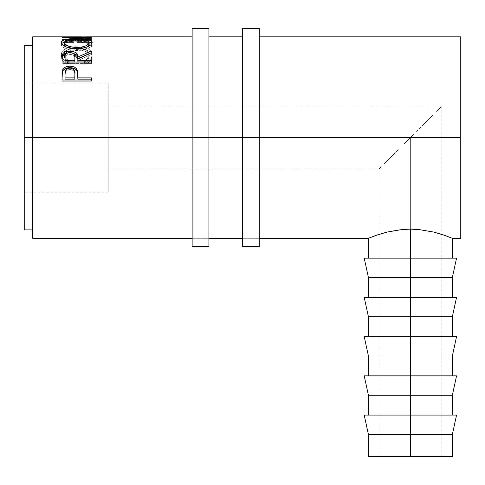 <?xml version="1.0" encoding="UTF-8"?>
<svg xmlns="http://www.w3.org/2000/svg" width="485" height="485" viewBox="0 0 485 485"><rect width="100%" height="100%" fill="white"/><g stroke="black" fill="none" stroke-linecap="round" stroke-linejoin="round"><path stroke-width="0.36" stroke-dasharray="2.42 1.82" d="M192.133 137.57L192.133 28.445L192.133 137.57L208.926 137.57L192.133 137.57L192.133 238.305L192.133 137.57L208.926 137.57L208.926 238.305L208.926 137.57L192.133 137.57L192.133 238.305L192.133 36.842L192.133 137.57L208.926 137.57L192.133 137.57L208.926 137.57L208.926 36.842L208.926 246.695L208.926 36.842L208.926 137.57L192.133 137.57L192.133 246.695L192.133 137.57M208.926 28.445L208.926 137.57L208.926 28.445M242.5 137.57L242.5 28.445L242.5 137.57L259.287 137.57L242.5 137.57L242.5 238.305L242.5 137.57L259.287 137.57L259.287 238.305L259.287 137.57L242.5 137.57L242.5 238.305L242.5 36.842L242.5 137.57L259.287 137.57L242.5 137.57L259.287 137.57L259.287 36.842L259.287 246.695L259.287 36.842L259.287 137.57L242.5 137.57L242.5 246.695L242.5 137.57M259.287 28.445L259.287 137.57L259.287 28.445M410.383 456.555L378.906 456.555L410.383 456.555L410.383 137.57L410.383 456.555L410.383 434.469L452.353 434.469L410.383 434.469L410.383 415.075L456.555 415.075L410.383 415.075L410.383 395.233L452.353 395.233L410.383 395.233L410.383 375.845L456.555 375.845L410.383 375.845L410.383 356.002L452.353 356.002L410.383 356.002L410.383 336.608L456.555 336.608L410.383 336.608L410.383 316.766L452.353 316.766L410.383 316.766L410.383 297.378L456.555 297.378L410.383 297.378L410.383 277.535L452.353 277.535L410.383 277.535L410.383 258.141L456.555 258.141L410.383 258.141L410.383 229.144L418.652 229.514L433.766 232.079L442.793 234.71L452.353 238.305L445.242 235.552L433.766 232.079L418.652 229.514L410.383 229.144L410.383 258.141L452.353 258.141L368.412 258.141L452.353 258.141L410.383 258.141L410.383 277.535L368.412 277.535L410.383 277.535L410.383 297.378L452.353 297.378L368.412 297.378L452.353 297.378L410.383 297.378L410.383 316.766L368.412 316.766L410.383 316.766L410.383 336.608L452.353 336.608L368.412 336.608L452.353 336.608L410.383 336.608L410.383 356.002L368.412 356.002L410.383 356.002L410.383 375.845L452.353 375.845L368.412 375.845L452.353 375.845L410.383 375.845L410.383 395.233L368.412 395.233L410.383 395.233L410.383 415.075L452.353 415.075L368.412 415.075L410.383 415.075L410.383 434.469L368.412 434.469L410.383 434.469L410.383 456.555L368.412 456.555L441.865 456.555L410.383 456.555L410.383 137.57L404.241 143.712L410.383 137.57L108.191 137.57L410.383 137.57L108.191 137.57L108.191 192.133L108.191 137.57L24.25 137.57L108.191 137.57L24.25 137.57L24.25 192.133L24.25 45.238L24.25 192.133L24.25 137.57L108.191 137.57L108.191 83.008L108.191 192.133L108.191 106.094L108.191 137.57L410.383 137.57L413.469 134.484L410.383 137.57L410.383 456.555L452.353 456.555L410.383 456.555M398.337 149.616L388.127 159.832L398.337 149.616M384.211 163.748L392.899 155.061L384.211 163.748M378.906 456.555L378.906 169.053L381.301 166.652L378.906 169.053L108.191 169.053M32.647 137.57L32.647 36.842L32.647 137.57L460.75 137.57L32.647 137.57L32.647 229.908L32.647 45.238L32.647 238.305L32.647 137.57M460.75 36.842L460.75 238.305L460.75 36.842M66.688 62.219L67.415 62.595L69.179 61.08L65.487 58.067L64.572 56.321L64.335 53.871L65.166 51.889L66.269 50.725L69.658 48.924L74.247 48.021L78.006 47.942L81.68 48.361L85.748 49.761L88.343 51.956L89.143 54.678L88.846 56.399L87.9 58.109L84.245 61.08L85.997 62.595L88.664 60.934L90.628 58.952L92.071 55.745L91.877 52.81L90.962 51.089L88.246 48.973L82.129 47.136L73.49 46.863L70.555 47.245L65.554 48.846L62.292 51.398L61.516 52.968L61.292 55.193L62.777 58.946L66.688 62.219M91.404 39.855L62.025 39.855L62.025 45.178L65.038 45.178L65.038 40.528L74.078 40.528L74.078 45.178L77.091 45.178L77.091 40.528L88.391 40.528L88.391 45.178L91.404 45.178L91.404 39.855L91.404 47.106L91.404 45.178L88.391 45.178L88.391 40.528L77.091 40.528L77.091 47.106L77.091 45.178L74.078 45.178L74.078 40.528L65.038 40.528L65.038 47.106L65.038 45.178L62.025 45.178L62.025 47.106L65.038 47.106L65.038 40.528L65.038 42.547L74.078 42.547L74.078 40.528L74.078 47.106L74.078 45.178L74.078 47.106L77.091 47.106L77.091 40.528L77.091 42.547L88.391 42.547L88.391 40.528L88.391 47.106L88.391 45.178L88.391 47.106L91.404 47.106L91.404 39.855L91.404 41.892L62.025 41.892L62.025 39.855L91.404 39.855M84.493 36.854L62.025 37.921L91.404 38.57L91.404 38.115L70.264 37.709L87.403 36.842M91.404 36.872L91.404 38.958L70.216 39.303L70.216 37.212L70.216 39.303L91.404 39.576L91.404 37.49L91.404 39.576L70.216 39.303L91.404 38.976L91.404 36.86L91.404 38.976L91.404 36.872L70.264 37.709L70.264 39.788L91.404 38.976L70.264 39.788L70.264 37.709L91.404 38.115L91.404 40.182L70.264 39.788L91.404 40.182L91.404 40.631L91.404 38.115L91.404 40.631L91.404 38.57L62.025 37.921L62.025 40L91.404 40.631L62.025 40L62.025 37.866L62.025 40L62.025 37.866L86.13 36.866L86.13 38.964L62.025 39.946L86.13 38.964L86.13 36.866L62.025 37.321L62.025 39.412L86.13 38.964L62.025 39.412L62.025 37.321M402.089 229.514L410.383 229.144L402.089 229.514L394.214 230.557L402.089 229.514M387.012 232.079L394.214 230.557L380.713 233.831L387.012 232.079M377.979 234.71L380.713 233.831L377.979 234.71M371.649 236.995L375.548 235.546L371.649 236.995M368.412 238.305L369.237 237.965L368.412 238.305M24.25 229.908L24.25 83.008L24.25 229.908M69.179 61.08L69.179 62.668C65.899 60.867 64.269 58.746 64.287 56.302L64.287 54.575C64.281 57.072 65.911 59.237 69.179 61.08L67.415 62.595C63.292 60.376 61.243 57.733 61.274 54.666C61.928 49.561 67.021 46.918 76.545 46.742L87.021 48.415C90.549 49.894 92.265 51.986 92.156 54.684C92.162 57.739 90.107 60.376 85.997 62.595L84.245 61.08C87.47 59.249 89.107 57.115 89.143 54.678C88.706 50.385 84.572 48.136 76.745 47.912C68.985 48.124 64.832 50.343 64.287 54.575L64.287 56.302C64.832 52.162 68.985 49.985 76.745 49.785L76.745 47.912L76.745 49.785C84.566 49.991 88.7 52.198 89.143 56.405L89.143 54.678L89.143 56.405C89.107 58.794 87.476 60.886 84.245 62.668L84.245 61.08L84.245 62.668L85.997 64.159L85.997 62.595L85.997 64.159C90.107 61.983 92.162 59.4 92.156 56.412L92.156 54.684L92.156 56.412C92.259 53.762 90.543 51.713 87.021 50.276L87.021 48.415L87.021 50.276L76.545 48.633L76.545 46.742L76.545 48.633C67.033 48.797 61.941 51.38 61.274 56.393L61.274 54.666L61.274 56.393C61.249 59.406 63.299 61.995 67.415 64.159L67.415 62.595L67.415 64.159L69.179 62.668L69.179 61.08M69.179 62.668L67.415 64.159L66.688 63.79L62.777 60.583L61.631 58.491L61.516 54.732L62.832 52.562L65.554 50.695L70.555 49.13L73.49 48.755L82.129 49.015L88.246 50.816L90.962 52.889L91.877 54.575L92.071 57.448L90.628 60.589L88.664 62.529L85.997 64.159L84.245 62.668L87.9 59.764L88.846 58.091L89.143 56.405L88.343 53.738L85.748 51.592L81.68 50.216L78.006 49.809L74.247 49.882L69.658 50.773L65.669 53.083L64.499 54.938L64.287 56.302L65.487 59.722L69.179 62.668M62.025 45.178L62.025 39.855L62.025 45.178M62.025 47.106L62.025 41.892L91.404 41.892L91.404 47.106L88.391 47.106L88.391 42.547L77.091 42.547L77.091 47.106L74.078 47.106L74.078 42.547L65.038 42.547L65.038 47.106L62.025 47.106M62.025 37.357L62.025 39.449L62.025 37.357M91.404 37.824L91.404 39.903L62.025 39.449L91.404 39.903L91.404 37.824M76.703 38.557L76.703 40.619L88.979 41.862L82.638 40.825L76.703 40.619L76.703 38.557M91.895 43.577L92.156 44.511L92.156 42.528L92.156 44.511C91.356 47.93 86.251 49.967 76.842 50.616L76.842 48.761L76.842 50.616C67.409 50.016 62.213 48.009 61.274 44.584L61.274 42.607L61.559 45.614L62.45 46.675L65.851 48.676L70.919 50.107L78.358 50.579L82.759 50.094L87.736 48.603L91.071 46.596L92.095 45.014L91.889 43.571M64.469 41.849L76.703 40.619L70.713 40.825L64.469 41.849M89.094 44.147L88.828 43.608L89.094 44.147M88.828 43.608L76.697 41.128C69.034 41.128 64.899 42.268 64.287 44.547L65.202 43.074L67.021 42.213L74.223 41.176L83.747 41.589L87.148 42.462L88.931 43.765M66.378 47.069L76.83 49.428L70.707 48.749L66.378 47.069M78.067 49.403L76.83 49.428L87.585 46.778L81.638 49.009L78.067 49.403M76.83 48.761L76.83 49.428L76.83 48.761M76.697 41.128L76.697 39.073L76.697 41.128M62.025 58.303L62.025 59.952L62.025 58.303M66.639 53.301L69.882 52.98L69.882 52.562L69.882 52.98L73.235 53.326M88.355 54.029L91.404 52.786L91.404 50.986L91.404 52.786L88.355 54.029M91.404 52.695L91.404 54.465L91.404 52.786L91.404 54.465L77.843 60.619L77.843 58.982L77.843 60.619L91.404 54.465L91.404 52.695M77.843 61.953L77.843 60.619L77.843 61.953M91.404 61.953L91.404 63.632L91.404 62.062L91.404 63.632L62.025 63.632L62.025 59.952L62.025 63.632L91.404 63.632L91.404 62.062M73.484 53.38L69.882 52.98L66.142 53.423M69.234 54.356L73.374 55.157L74.532 56.436L74.872 58.679C75.405 56.205 73.738 54.756 69.876 54.332L69.876 52.562L69.876 54.332C66.105 54.75 64.493 56.175 65.038 58.6L65.742 55.733L67.439 54.714L69.234 54.356M65.038 61.953L65.038 56.921L65.038 61.953M62.025 75.387L62.025 76.678L62.025 75.387M77.843 77.473L77.843 79.116L77.843 77.473M91.404 79.116L91.404 81.213L91.404 80.019L91.404 81.213L62.025 81.213L62.025 76.678L62.025 81.213L91.404 81.213L91.404 80.019M62.256 72.538L62.177 73.126M69.288 69.543L71.198 69.634L73.393 70.586L74.557 72.247L74.896 75.139C75.411 71.95 73.75 70.076 69.919 69.513L69.919 68.07L69.919 69.513C66.154 70.052 64.529 71.865 65.038 74.963L65.784 71.289L67.512 69.992L69.288 69.543M65.038 79.116L65.038 73.629L65.038 79.116M364.217 258.141L410.383 258.141L364.217 258.141M364.217 297.378L410.383 297.378L364.217 297.378M364.217 336.608L410.383 336.608L364.217 336.608M364.217 375.845L410.383 375.845L364.217 375.845M364.217 415.075L452.353 415.075L364.217 415.075M416.524 131.429L427.873 120.086L416.524 131.429M432.644 115.315L422.429 125.524L432.644 115.315M441.259 106.7L436.561 111.398L441.259 106.7M108.191 137.57L108.191 106.094L108.191 137.57M208.926 238.305L192.133 238.305L208.926 238.305M208.926 36.842L192.133 36.842L208.926 36.842M259.287 238.305L242.5 238.305L259.287 238.305M259.287 36.842L242.5 36.842L259.287 36.842M108.191 192.133L24.25 192.133M81.583 38.939L87.403 38.939M108.191 83.008L24.25 83.008M441.865 456.555L441.865 106.094L108.191 106.094"/><path stroke-width="0.73" d="M192.133 246.695L192.133 137.57L32.647 137.57L32.647 36.842L32.647 137.57L24.25 137.57L24.25 45.238L24.25 137.57L192.133 137.57L192.133 28.445L192.133 137.57L208.926 137.57L208.926 28.445L208.926 137.57L192.133 137.57L192.133 246.695L208.926 246.695L208.926 137.57L259.287 137.57L259.287 28.445L259.287 137.57L242.5 137.57L242.5 246.695L259.287 246.695L259.287 137.57L460.75 137.57L460.75 36.842L259.287 36.842M208.926 246.695L208.926 137.57L242.5 137.57L242.5 246.695M242.5 28.445L242.5 137.57L242.5 28.445L259.287 28.445M259.287 246.695L259.287 137.57L460.75 137.57L460.75 36.842M456.555 415.075L452.353 434.469L368.412 434.469L410.383 434.469L410.383 395.233L368.412 395.233L410.383 395.233L410.383 356.002L368.412 356.002L410.383 356.002L410.383 316.766L368.412 316.766L410.383 316.766L410.383 277.535L368.412 277.535L410.383 277.535L410.383 229.144L418.652 229.514L433.754 232.079L445.224 235.546L452.353 238.305L442.781 234.704L433.754 232.079L418.652 229.514L410.383 229.144L410.383 258.141L456.555 258.141L410.383 258.141L410.383 277.535L452.353 277.535L410.383 277.535L410.383 297.378L456.555 297.378L410.383 297.378L410.383 316.766L452.353 316.766L410.383 316.766L410.383 336.608L456.555 336.608L410.383 336.608L410.383 356.002L452.353 356.002L410.383 356.002L410.383 375.845L456.555 375.845L410.383 375.845L410.383 395.233L452.353 395.233L410.383 395.233L410.383 415.075L456.555 415.075L410.383 415.075L410.383 456.555L368.412 456.555L452.353 456.555L452.353 434.469L410.383 434.469L410.383 456.555L452.353 456.555M192.133 36.842L87.403 36.842L70.216 37.212L91.404 37.49L91.404 37.824L62.025 37.357L84.493 36.854M61.34 43.123L61.522 41.631L62.341 40.776L65.675 39.491L75.169 38.57L82.656 38.77L87.664 39.479L91.041 40.734L92.156 42.528L91.071 44.656L87.736 46.712L82.759 48.233L76.842 48.761L70.919 48.245L65.851 46.784L62.45 44.741L61.34 43.123M91.404 62.062L62.025 62.062L62.426 54.368C63.474 52.295 65.96 51.234 69.882 51.18L69.882 52.98L69.882 51.18C75.575 51.537 78.224 53.471 77.843 56.987L77.843 58.667L77.06 55.551L76.23 54.659L73.235 53.326L77.843 58.667L77.843 56.987L91.404 50.986L91.404 52.695L77.843 58.982L77.843 60.34L91.404 60.34L91.404 62.062L62.025 62.062L62.274 54.847L63.377 53.047L65.075 52.01L69.234 51.186L73.484 51.592L76.23 52.895L77.06 53.805L77.843 56.987L91.404 50.986L91.404 52.695L77.843 58.982L77.843 60.34L91.404 60.34L91.404 62.062L77.843 61.953L91.404 61.953M91.404 80.019L62.025 80.019L62.468 70.258C63.596 67.591 66.075 66.233 69.907 66.184C73.823 66.221 76.309 67.639 77.364 70.434L77.364 71.835L76.418 70.107L74.732 68.731L72.453 67.906L69.907 67.67L69.907 66.184L69.907 67.67L65.166 68.688L63.456 69.998L62.468 71.665L62.468 70.258L62.025 76.678L62.468 71.665C63.596 69.046 66.075 67.712 69.907 67.67C73.841 67.718 76.327 69.106 77.364 71.835L77.843 77.873L91.404 77.873L91.404 80.019L62.025 80.019L62.098 72.72L62.868 69.373L65.166 67.227L69.27 66.196L72.453 66.427L74.732 67.269L76.418 68.67L77.636 71.798L77.843 77.873L91.404 77.873L91.404 80.019L91.404 79.116L77.843 79.116L91.404 79.116M442.459 234.601L442.793 234.71M368.412 258.141L368.412 238.305L375.542 235.546L386.994 232.085L402.101 229.514L410.383 229.144L402.101 229.514L386.994 232.085L377.967 234.71L368.424 238.299M32.647 238.305L32.647 137.57L32.647 238.305L192.133 238.305M460.75 238.305L460.75 137.57L460.75 238.305L452.353 238.305L452.353 258.141M24.25 229.908L24.25 137.57L24.25 229.908L32.647 229.908M62.025 37.357L91.404 37.824L91.404 37.49L70.216 37.212L91.404 36.86M91.404 37.49L91.404 37.824M76.703 38.557L76.703 39.073L76.703 38.557C67.172 38.46 62.025 39.812 61.274 42.607C62.219 46.105 67.409 48.154 76.842 48.761C86.245 48.1 91.35 46.026 92.156 42.528C91.301 39.794 86.154 38.467 76.703 38.557M92.089 44.026L91.041 42.747L88.979 41.862L91.895 43.577M61.534 43.608L64.469 41.849L61.522 43.632M66.378 47.069L64.517 45.378L64.287 42.565C64.899 40.243 69.04 39.079 76.697 39.073C84.426 39.067 88.573 40.231 89.143 42.565C88.549 45.372 84.445 47.033 76.83 47.548L76.83 48.761L76.83 47.548C69.155 47.051 64.972 45.39 64.287 42.565L64.287 44.547L66.075 46.875M87.585 46.778L89.143 44.547L88.282 46.22L87.161 47.051M89.143 44.547L89.143 42.565L89.143 44.547M62.426 56.102L66.639 53.301L63.377 54.805L62.426 56.102M77.843 58.667L88.355 54.029L77.843 58.667M77.843 60.34L77.843 61.953L77.843 60.34M74.829 61.953L65.038 61.953L74.829 61.953L74.872 58.679L74.829 61.953M69.876 52.562C73.744 53.01 75.411 54.49 74.872 57L74.829 60.34L65.038 60.34L65.038 61.953L65.038 60.34L74.829 60.34L74.872 57L74.102 54.011L72.374 52.944L69.876 52.562L67.439 52.95L65.742 53.993L65.148 55.411L65.038 60.34L65.038 56.921C64.481 54.453 66.093 52.998 69.876 52.562M74.872 58.679L74.872 57M77.364 71.835L77.843 77.473L77.364 71.835M77.843 77.873L77.843 79.116L77.843 77.873M74.829 79.116L65.038 79.116L74.829 79.116L74.896 75.139L74.829 79.116M74.896 75.139L74.775 71.822L74.12 69.949L71.198 68.191L68.664 68.185L65.784 69.876L65.038 73.629C64.523 70.489 66.148 68.634 69.919 68.07C73.756 68.658 75.411 70.574 74.896 73.811L74.896 73.793M74.896 73.811L74.829 77.873L65.038 77.873L65.038 79.116L65.038 77.873L74.829 77.873L74.896 73.811M65.038 73.629L65.038 77.873L65.038 73.629M75.587 47.524L81.638 47.13L85.627 45.911L88.282 44.281L89.094 42.159L87.148 40.437L81.565 39.279L71.847 39.279L66.318 40.449L64.341 42.159L64.517 43.414L65.226 44.287L69.507 46.53L75.587 47.524M364.217 258.141L410.383 258.141L364.217 258.141L368.412 277.535L368.412 297.378M364.217 297.378L410.383 297.378L364.217 297.378L368.412 316.766L368.412 336.608M364.217 336.608L410.383 336.608L364.217 336.608L368.412 356.002L368.412 375.845M364.217 375.845L410.383 375.845L364.217 375.845L368.412 395.233L368.412 415.075M364.217 415.075L410.383 415.075L364.217 415.075L368.412 434.469L368.412 456.555M192.133 28.445L208.926 28.445M452.353 415.075L452.353 395.233L456.555 375.845M452.353 375.845L452.353 356.002L456.555 336.608M452.353 336.608L452.353 316.766L456.555 297.378M452.353 297.378L452.353 277.535L456.555 258.141M24.25 45.238L32.647 45.238M32.647 36.842L81.583 36.842M242.5 36.842L208.926 36.842M208.926 238.305L242.5 238.305M259.287 238.305L368.412 238.305"/></g></svg>
